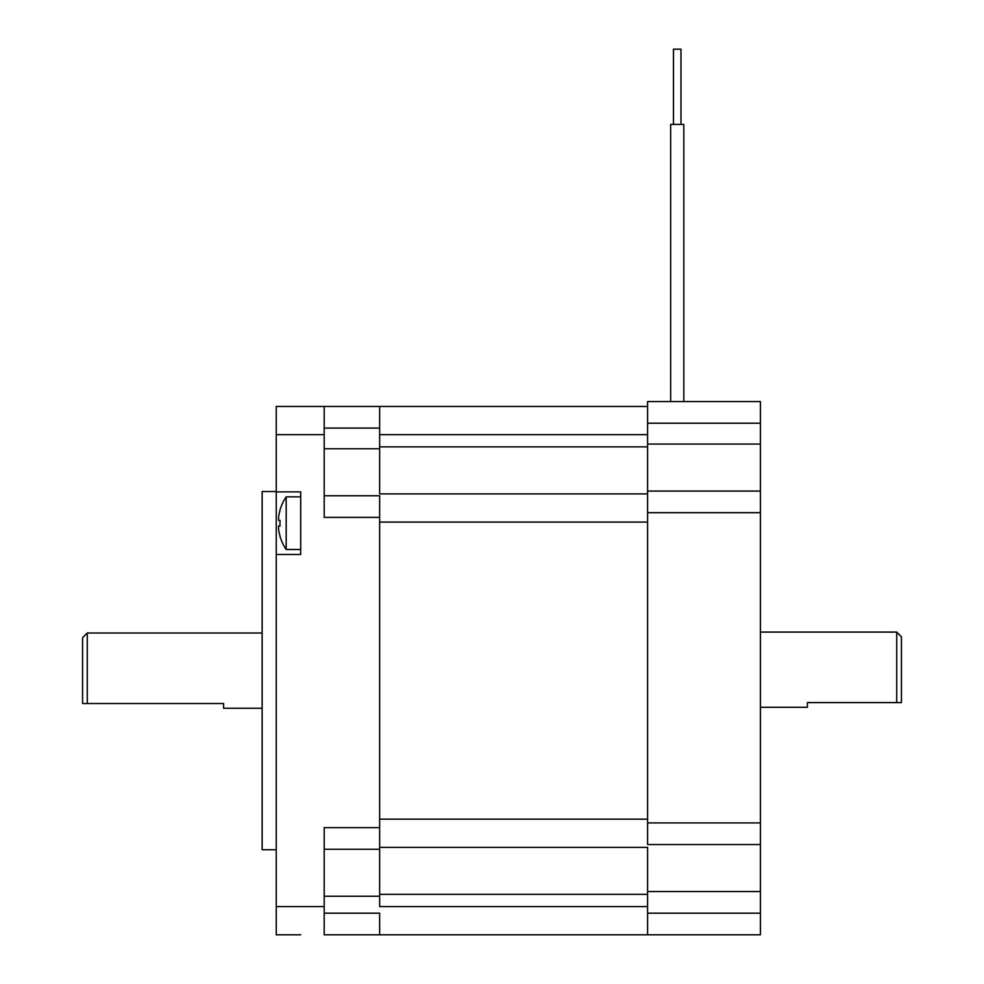 <?xml version="1.0" encoding="UTF-8"?>
<svg xmlns="http://www.w3.org/2000/svg" width="984" height="984" viewBox="0 0 984 984"><rect width="100%" height="100%" fill="white"/><g stroke="black" fill="none" stroke-linecap="round" stroke-linejoin="round"><path stroke-width="1.48" d="M324.191 495.764L379.652 495.764L379.652 906.596L647.595 906.596M647.595 522.086L379.652 522.086L379.652 819.168L647.595 819.168M647.595 493.882L379.652 493.882L379.652 448.753L324.191 448.753M647.595 913.177L760.411 913.177L760.411 934.8L379.652 934.8L647.595 934.8L647.595 847.372L379.652 847.372M670.658 401.583L670.658 124.415L683.819 124.415L683.819 401.583M647.595 406.453L324.191 406.453L324.191 517.387L379.652 517.387M673.474 124.415L673.474 49.2L680.989 49.2L680.989 124.415M760.411 913.177L760.411 401.583L647.595 401.583L647.595 423.206L760.411 423.206M760.411 844.543L647.595 844.543L647.595 423.206M647.595 491.065L760.411 491.065M760.411 707.287L807.409 707.287L807.409 702.588L896.719 702.588L807.409 702.588M896.719 702.588L901.43 702.588L901.43 636.783L896.719 632.085L896.719 702.588M300.686 934.8L276.246 934.8L276.246 406.453L324.191 406.453M324.191 913.177L379.652 913.177L379.652 934.8L324.191 934.8L324.191 827.63L379.652 827.63M379.652 934.8L324.191 934.8M276.246 491.865L300.686 491.865L300.686 554.484L276.246 554.484M379.652 406.453L379.652 448.753M379.652 849.254L324.191 849.254L379.652 849.254M276.246 849.721L262.138 849.721L262.138 491.533L276.246 491.533M87.281 703.523L87.281 633.019L82.57 637.718L82.57 703.523L223.589 703.523L223.589 708.234L262.138 708.234M280.046 510.179A46.924 46.924 0 0 0 278.546 517.535A46.924 46.924 0 0 1 280.046 510.179L279.96 510.142A47.011 47.011 0 0 1 286.184 496.846L286.184 549.502L300.686 549.502M278.546 517.535L278.546 520.351L280.046 520.351A45.633 39.52 -90 0 0 280.046 525.997L278.546 525.997L280.046 525.997L278.546 525.997L278.546 528.814A46.924 46.924 0 0 0 280.046 536.169L279.96 536.206A47.011 47.011 0 0 0 286.184 549.502M647.595 894.37L379.652 894.37M647.595 434.657L379.652 434.657M647.595 446.871L379.652 446.871M647.595 891.553L760.411 891.553M647.595 822.919L760.411 822.919M647.595 512.689L760.411 512.689M647.595 444.055L760.411 444.055M276.246 906.596L324.191 906.596M276.246 434.657L324.191 434.657M379.652 428.077L324.191 428.077M379.652 896.252L324.191 896.252M760.411 632.085L896.719 632.085M262.138 633.019L87.281 633.019M286.184 496.846L300.686 496.846"/></g></svg>
